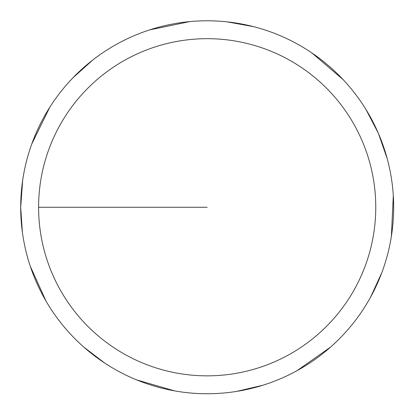 <?xml version="1.0" encoding="UTF-8"?>
<svg xmlns="http://www.w3.org/2000/svg" width="414" height="414" viewBox="0 0 414 414"><rect width="100%" height="100%" fill="white"/><g stroke="black" fill="none" stroke-linecap="round" stroke-linejoin="round"><path stroke-width="0.62" d="M38.6 207.269A168.581 168.581 0 0 1 291.477 61.272A168.581 168.581 0 0 1 291.477 353.261A168.581 168.581 0 0 1 38.6 207.269L207.186 207.269M22.656 180.333L20.7 207.269A186.486 186.486 0 0 1 300.424 45.768A186.486 186.486 0 0 1 300.424 368.765A186.486 186.486 0 0 1 20.7 207.269L22.382 232.264M30.243 266.161L45.995 301.045M83.861 347.149L104.54 362.959M136.429 379.809L174.475 390.863M236.358 391.458L262.652 385.31M297.014 370.69L330.517 347.139M370.602 297.107L381.863 272.562M391.37 236.451L393.3 195.543M387.235 158.702L378.334 133.204L365.841 109.26M343.134 79.617L311.99 53.023M253.559 26.641L226.986 21.838M189.648 21.611L149.542 29.911M92.886 59.916L72.802 77.967M49.737 107.329L31.718 144.108"/></g></svg>
